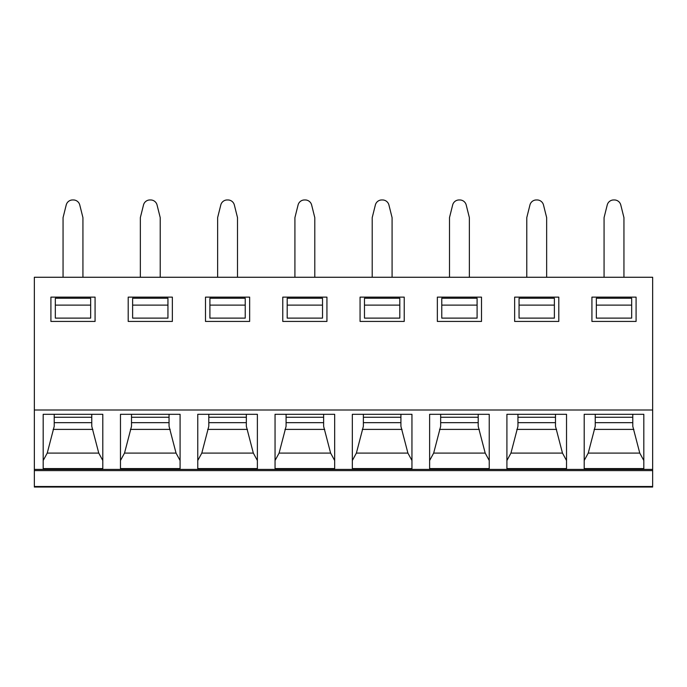 <?xml version="1.0" encoding="UTF-8"?>
<svg xmlns="http://www.w3.org/2000/svg" width="687" height="687" viewBox="0 0 687 687"><rect width="100%" height="100%" fill="white"/><g stroke="black" fill="none" stroke-linecap="round" stroke-linejoin="round"><path stroke-width="1.03" d="M34.35 470.604L34.35 487.04L652.65 487.04L652.65 410.002L34.35 410.002L34.35 470.604L652.65 470.604M652.65 410.002L652.65 277.265L34.35 277.265L34.35 410.002M584.199 468.594L584.199 414.304L643.813 414.304L643.813 468.594L584.199 468.594M506.912 468.594L506.912 414.304L566.526 414.304L566.526 468.594L506.912 468.594M429.624 468.594L429.624 414.304L489.238 414.304L489.238 468.594L429.624 468.594M352.337 468.594L352.337 414.304L411.951 414.304L411.951 468.594L352.337 468.594M275.049 468.594L275.049 414.304L334.663 414.304L334.663 468.594L275.049 468.594M197.762 468.594L197.762 414.304L257.376 414.304L257.376 468.594L197.762 468.594M120.474 468.594L120.474 414.304L180.088 414.304L180.088 468.594L120.474 468.594M43.187 468.594L43.187 414.304L102.801 414.304L102.801 468.594L43.187 468.594M636.085 297.136L636.085 321.43L591.928 321.43L591.928 297.136L636.085 297.136M558.797 297.136L558.797 321.43L514.64 321.43L514.64 297.136L558.797 297.136M481.51 297.136L481.51 321.43L437.353 321.43L437.353 297.136L481.51 297.136M404.222 297.136L404.222 321.43L360.065 321.43L360.065 297.136L404.222 297.136M326.935 297.136L326.935 321.43L282.778 321.43L282.778 297.136L326.935 297.136M249.647 297.136L249.647 321.43L205.49 321.43L205.49 297.136L249.647 297.136M172.36 297.136L172.36 321.43L128.203 321.43L128.203 297.136L172.36 297.136M95.072 297.136L95.072 321.43L50.915 321.43L50.915 297.136L95.072 297.136M631.671 305.114L631.671 298.244L596.342 298.244L596.342 318.115L631.671 318.115L631.671 305.114L596.342 305.114M519.054 318.115L554.383 318.115L554.383 305.114L519.054 305.114L519.054 318.115M554.383 305.114L554.383 298.244L519.054 298.244L519.054 305.114M441.767 318.115L477.096 318.115L477.096 305.114L441.767 305.114L441.767 318.115M477.096 305.114L477.096 298.244L441.767 298.244L441.767 305.114M364.479 318.115L399.808 318.115L399.808 305.114L364.479 305.114L364.479 318.115M399.808 305.114L399.808 298.244L364.479 298.244L364.479 305.114M287.192 318.115L322.521 318.115L322.521 305.114L287.192 305.114L287.192 318.115M322.521 305.114L322.521 298.244L287.192 298.244L287.192 305.114M209.904 318.115L245.233 318.115L245.233 305.114L209.904 305.114L209.904 318.115M245.233 305.114L245.233 298.244L209.904 298.244L209.904 305.114M132.617 318.115L167.946 318.115L167.946 305.114L132.617 305.114L132.617 318.115M167.946 305.114L167.946 298.244L132.617 298.244L132.617 305.114M55.329 318.115L90.658 318.115L90.658 305.114L55.329 305.114L55.329 318.115M90.658 305.114L90.658 298.244L55.329 298.244L55.329 305.114M604.071 277.265L604.071 217.624L607.231 204.975A6.621 6.621 0 0 1 613.654 199.96L614.358 199.96A6.621 6.621 0 0 1 620.782 204.975L623.942 217.624L623.942 277.265M526.783 277.265L526.783 217.624L529.943 204.975A6.621 6.621 0 0 1 536.367 199.96L537.071 199.96A6.621 6.621 0 0 1 543.494 204.975L546.654 217.624L546.654 277.265M449.496 277.265L449.496 217.624L452.656 204.975A6.621 6.621 0 0 1 459.079 199.96L459.783 199.96A6.621 6.621 0 0 1 466.207 204.975L469.367 217.624L469.367 277.265M372.208 277.265L372.208 217.624L375.368 204.975A6.621 6.621 0 0 1 381.792 199.96L382.496 199.96A6.621 6.621 0 0 1 388.919 204.975L392.079 217.624L392.079 277.265M294.921 277.265L294.921 217.624L298.081 204.975A6.621 6.621 0 0 1 304.504 199.96L305.208 199.96A6.621 6.621 0 0 1 311.632 204.975L314.792 217.624L314.792 277.265M217.633 277.265L217.633 217.624L220.793 204.975A6.621 6.621 0 0 1 227.217 199.96L227.921 199.96A6.621 6.621 0 0 1 234.344 204.975L237.504 217.624L237.504 277.265M140.346 277.265L140.346 217.624L143.506 204.975A6.621 6.621 0 0 1 149.929 199.96L150.633 199.96A6.621 6.621 0 0 1 157.057 204.975L160.217 217.624L160.217 277.265M63.058 277.265L63.058 217.624L66.218 204.975A6.621 6.621 0 0 1 72.642 199.96L73.346 199.96A6.621 6.621 0 0 1 79.769 204.975L82.929 217.624L82.929 277.265M584.199 414.304L584.199 460.513L588.244 453.094L595.234 426.292L595.234 414.304L595.234 426.292M632.779 414.304L632.779 426.292L632.779 414.304M632.779 426.292L639.769 453.094L643.813 460.513L643.813 414.304M639.769 453.094L588.244 453.094M632.779 417.267L595.234 417.267M506.912 414.304L506.912 460.513L510.956 453.094L517.946 426.292L517.946 414.304L517.946 426.292M555.491 414.304L555.491 426.292L555.491 414.304M566.526 414.304L566.526 460.513L562.481 453.094L555.491 426.292M562.481 453.094L510.956 453.094M555.491 417.267L517.946 417.267M429.624 414.304L429.624 460.513L433.669 453.094L440.659 426.292L440.659 414.304L440.659 426.292M478.204 414.304L478.204 426.292L478.204 414.304M489.238 414.304L489.238 460.513L485.194 453.094L478.204 426.292M485.194 453.094L433.669 453.094M478.204 417.267L440.659 417.267M352.337 414.304L352.337 460.513L356.381 453.094L363.371 426.292L363.371 414.304L363.371 426.292M400.916 414.304L400.916 426.292L400.916 414.304M411.951 414.304L411.951 460.513L407.906 453.094L400.916 426.292M407.906 453.094L356.381 453.094M400.916 417.267L363.371 417.267M275.049 414.304L275.049 460.513L279.094 453.094L286.084 426.292L286.084 414.304L286.084 426.292M323.629 414.304L323.629 426.292L323.629 414.304M334.663 414.304L334.663 460.513L330.619 453.094L323.629 426.292M330.619 453.094L279.094 453.094M323.629 417.267L286.084 417.267M197.762 414.304L197.762 460.513L201.806 453.094L208.796 426.292L208.796 414.304L208.796 426.292M246.341 414.304L246.341 426.292L246.341 414.304M257.376 414.304L257.376 460.513L253.331 453.094L246.341 426.292M253.331 453.094L201.806 453.094M246.341 417.267L208.796 417.267M120.474 414.304L120.474 460.513L124.519 453.094L131.509 426.292L131.509 414.304L131.509 426.292M169.054 414.304L169.054 426.292L169.054 414.304M180.088 414.304L180.088 460.513L176.044 453.094L169.054 426.292M176.044 453.094L124.519 453.094M169.054 417.267L131.509 417.267M43.187 414.304L43.187 460.513L47.231 453.094L54.221 426.292L54.221 414.304L54.221 426.292M91.766 414.304L91.766 426.292L91.766 414.304M102.801 414.304L102.801 460.513L98.756 453.094L91.766 426.292M98.756 453.094L47.231 453.094M91.766 417.267L54.221 417.267M34.35 486.499L652.65 486.499M34.35 469.41L652.65 469.41M633.878 429.392L594.135 429.392M632.779 422.668L595.234 422.668M556.59 429.392L516.847 429.392M555.491 422.668L517.946 422.668M479.303 429.392L439.56 429.392M478.204 422.668L440.659 422.668M402.015 429.392L362.272 429.392M400.916 422.668L363.371 422.668M324.728 429.392L284.985 429.392M323.629 422.668L286.084 422.668M247.44 429.392L207.697 429.392M246.341 422.668L208.796 422.668M170.153 429.392L130.41 429.392M169.054 422.668L131.509 422.668M92.865 429.392L53.122 429.392M91.766 422.668L54.221 422.668"/></g></svg>
